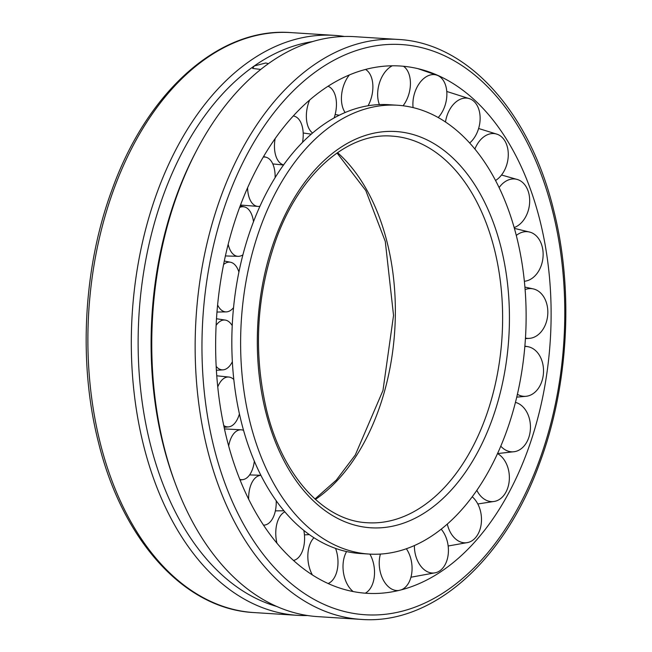 <?xml version="1.0" encoding="UTF-8"?>
<svg xmlns="http://www.w3.org/2000/svg" width="652" height="652" viewBox="0 0 652 652"><rect width="100%" height="100%" fill="white"/><g stroke="black" fill="none" stroke-linecap="round" stroke-linejoin="round"><path stroke-width="0.98" d="M369.065 554.061L360.271 553.507A224.858 142.323 -86.4 0 1 233.106 372.341A224.858 142.323 -86.4 0 1 323.253 124.76A224.858 142.323 -86.4 0 1 388.894 104.695L397.687 105.257A224.858 142.323 -86.4 0 1 524.852 286.415A224.858 142.323 -86.4 0 1 434.697 534.004A224.858 142.323 -86.4 0 1 369.065 554.061A224.858 142.323 -86.4 0 1 241.892 372.903A224.858 142.323 -86.4 0 1 332.047 125.314A224.858 142.323 -86.4 0 1 397.687 105.257M539.872 220.172A264.182 167.214 -86.4 0 1 405.357 588.699A264.182 167.214 -86.4 0 1 226.872 439.146A264.182 167.214 -86.4 0 1 323.066 89.585A264.182 167.214 -86.4 0 1 438.087 75.51A264.182 167.214 -86.4 0 1 539.872 220.172M354.712 36.675A290.572 183.913 93.6 0 0 269.895 62.6A290.572 183.913 93.6 0 0 196.822 150.082A290.572 183.913 93.6 0 0 175.527 484.077A290.572 183.913 93.6 0 0 317.728 616.629L361.135 619.4A290.572 183.913 -86.4 0 1 207.499 449.839A290.572 183.913 -86.4 0 1 313.302 65.371A290.572 183.913 -86.4 0 1 398.127 39.438L354.712 36.675M307.532 615.529A290.572 183.913 -86.4 0 1 297.288 615.325A290.572 183.913 -86.4 0 1 132.959 381.233A290.572 183.913 -86.4 0 1 249.455 61.296A290.572 183.913 -86.4 0 1 334.272 35.371A290.572 183.913 -86.4 0 1 344.468 36.471M276.521 606.393A285.723 180.849 -86.4 0 1 138.501 360.972A285.723 180.849 -86.4 0 1 254.304 65.933L265.78 62.983L268.396 63.66M175.527 484.077L174.459 481.217A285.723 180.849 -86.4 0 1 195.404 152.788L196.822 150.082M260.759 69.438L252.658 68.444L254.304 65.933A285.723 180.849 -86.4 0 1 312.544 41.589M365.527 69.454A24.947 14.996 -76.2 0 1 372.871 88.093A24.947 14.996 -76.2 0 1 368.078 105.763M345.136 112.519A24.947 14.996 -76.2 0 1 341.444 97.319A24.947 14.996 -76.2 0 1 349.366 74.956M403.531 66.276A24.947 15.664 -75.6 0 1 409.774 90.302A24.947 15.664 -75.6 0 1 403.075 105.763M379.399 104.589A24.947 15.664 -75.6 0 1 378.307 87.539A24.947 15.664 -75.6 0 1 392.284 65.803M413.083 107.58A24.947 16.333 -75.7 0 1 415.047 91.793A24.947 16.333 -75.7 0 1 437.525 75.404A24.947 16.333 -75.7 0 1 438.16 75.697A24.947 16.333 -75.7 0 1 444.729 106.39A24.947 16.333 -75.7 0 1 438.242 117.515M445.503 121.957A24.947 16.96 -76.4 0 1 449.554 109.854A24.947 16.96 -76.4 0 1 470.149 98.925A24.947 16.96 -76.4 0 1 474.257 101.655A24.947 16.96 -76.4 0 1 475.716 135.429A24.947 16.96 -76.4 0 1 469.717 142.975M474.917 148.998A24.947 17.514 -77.7 0 1 479.799 140.661A24.947 17.514 -77.7 0 1 497.476 134.353A24.947 17.514 -77.7 0 1 504.835 140.848A24.947 17.514 -77.7 0 1 500.932 175.73A24.947 17.514 -77.7 0 1 495.577 180.465M499.139 187.556A24.947 17.954 -79.7 0 1 504.037 182.43A24.947 17.954 -79.7 0 1 517.9 179.659A24.947 17.954 -79.7 0 1 528.104 191.003A24.947 17.954 -79.7 0 1 518.91 224.948A24.947 17.954 -79.7 0 1 514.192 227.564M516.319 235.429A24.947 18.256 -82.2 0 1 520.866 232.723A24.947 18.256 -82.2 0 1 530.206 232.218A24.947 18.256 -82.2 0 1 542.725 249.203A24.947 18.256 -82.2 0 1 528.609 280.23A24.947 18.256 -82.2 0 1 524.371 281.265M525.113 289.594A24.947 18.411 -85.1 0 1 529.294 288.624A24.947 18.411 -85.1 0 1 533.686 288.999A24.947 18.411 -85.1 0 1 547.835 312.055A24.947 18.411 -85.1 0 1 529.457 338.355A24.947 18.411 -85.1 0 1 529.416 338.364A24.947 18.411 -85.1 0 1 525.447 338.078M524.827 346.497A24.947 18.395 -88 0 1 528.161 346.734A24.947 18.395 -88 0 1 528.829 346.888A24.947 18.395 -88 0 1 543.149 375.919A24.947 18.395 -88 0 1 526.449 396.253A24.947 18.395 -88 0 1 521.413 395.951A24.947 18.395 -88 0 1 517.378 394.264M515.414 402.374A24.947 18.223 -90.8 0 1 519.514 404.126A24.947 18.223 -90.8 0 1 528.935 437.084A24.947 18.223 -90.8 0 1 514.705 451.64A24.947 18.223 -90.8 0 1 504.941 449.668A24.947 18.223 -90.8 0 1 500.76 446.139M497.492 453.572A24.947 17.906 -93.3 0 1 501.877 457.003A24.947 17.906 -93.3 0 1 506.017 491.983A24.947 17.906 -93.3 0 1 494.86 501.331A24.947 17.906 -93.3 0 1 480.997 496.392A24.947 17.906 -93.3 0 1 476.816 490.32M472.203 496.767A24.947 17.449 -95.2 0 1 476.954 502.456A24.947 17.449 -95.2 0 1 475.732 537.435A24.947 17.449 -95.2 0 1 468.063 542.464A24.947 17.449 -95.2 0 1 450.98 533.393A24.947 17.449 -95.2 0 1 447.305 524.061M441.176 529.179A24.947 16.887 -96.5 0 1 446.188 537.843A24.947 16.887 -96.5 0 1 439.831 570.802A24.947 16.887 -96.5 0 1 435.878 572.66A24.947 16.887 -96.5 0 1 416.628 558.528A24.947 16.887 -96.5 0 1 414.395 545.553M398.837 590.467A24.947 16.251 -97.1 0 1 379.929 570.337A24.947 16.251 -97.1 0 1 380.401 554.078M406.359 548.748A24.947 16.251 -97.1 0 1 411.363 561.111A24.947 16.251 -97.1 0 1 401.135 589.889M353.286 591.617A24.947 15.583 -97 0 1 343.033 568.128A24.947 15.583 -97 0 1 346.595 551.576M369.896 554.11A24.947 15.583 -97 0 1 374.501 570.891A24.947 15.583 -97 0 1 365.218 593.214M312.438 575.031A24.947 14.915 -96.4 0 1 308.078 552.04A24.947 14.915 -96.4 0 1 313.93 537.77M335.593 548.438A24.947 14.915 -96.4 0 1 337.752 566.629A24.947 14.915 -96.4 0 1 328.062 583.54M276.986 543.328A24.947 14.287 -95.3 0 1 277.092 523.002A24.947 14.287 -95.3 0 1 284.785 511.853M303.848 530.508A24.947 14.287 -95.3 0 1 303.253 548.577A24.947 14.287 -95.3 0 1 293.539 560.459A24.947 14.287 -95.3 0 1 293.449 560.484L293.539 560.459M248.648 499.261A24.947 13.741 -93.7 0 1 251.876 482.7A24.947 13.741 -93.7 0 1 260.849 475.332M276.22 500.866A24.947 13.741 -93.7 0 1 273.009 517.769A24.947 13.741 -93.7 0 1 265.038 525.007A24.947 13.741 -93.7 0 1 263.465 525.145M228.673 446.009A24.947 13.301 -91.8 0 1 233.897 433.482A24.947 13.301 -91.8 0 1 241.452 429.831A24.947 13.301 -91.8 0 1 243.522 430.336M254.321 461.241A24.947 13.301 -91.8 0 1 248.762 476.001A24.947 13.301 -91.8 0 1 243.025 479.595A24.947 13.301 -91.8 0 1 239.797 479.375M217.76 386.929A24.947 12.991 -89.7 0 1 224.198 378.201A24.947 12.991 -89.7 0 1 229.08 377.068A24.947 12.991 -89.7 0 1 233.791 379.464M239.414 413.955A24.947 12.991 -89.7 0 1 231.941 425.707A24.947 12.991 -89.7 0 1 228.787 426.856A24.947 12.991 -89.7 0 1 223.742 425.544M216.146 325.348A24.947 12.844 -87.4 0 1 223.351 320.075A24.947 12.844 -87.4 0 1 225.413 320.108A24.947 12.844 -87.4 0 1 232.234 325.666M232.357 361.754A24.947 12.844 -87.4 0 1 223.514 369.806A24.947 12.844 -87.4 0 1 223.131 369.847A24.947 12.844 -87.4 0 1 216.187 366.424M223.628 264.492A24.947 12.853 -85 0 1 230.669 262.275A24.947 12.853 -85 0 1 231.395 262.479A24.947 12.853 -85 0 1 238.934 272.055M233.555 307.662A24.947 12.853 -85 0 1 226.366 311.884A24.947 12.853 -85 0 1 223.978 311.542A24.947 12.853 -85 0 1 217.629 304.997M239.659 207.45A24.947 13.024 -82.8 0 1 244.573 206.945A24.947 13.024 -82.8 0 1 247.866 208.762A24.947 13.024 -82.8 0 1 253.514 221.753M242.943 254.826A24.947 13.024 -82.8 0 1 238.298 256.334A24.947 13.024 -82.8 0 1 233.294 254.304A24.947 13.024 -82.8 0 1 228.192 244.394M263.318 157.075A24.947 13.35 -80.6 0 1 266.318 157.319A24.947 13.35 -80.6 0 1 271.803 162.038A24.947 13.35 -80.6 0 1 275.128 177.67M259.961 206.301A24.947 13.35 -80.6 0 1 258.225 206.44A24.947 13.35 -80.6 0 1 250.922 201.427A24.947 13.35 -80.6 0 1 247.597 187.866M293.318 115.966A24.947 13.798 -78.8 0 1 294.663 116.292A24.947 13.798 -78.8 0 1 301.827 125.037A24.947 13.798 -78.8 0 1 302.528 142.372M283.628 164.899A24.947 13.798 -78.8 0 1 275.853 155.967A24.947 13.798 -78.8 0 1 275.136 138.68M328.029 86.251A24.947 14.36 -77.3 0 1 336.179 99.903A24.947 14.36 -77.3 0 1 334.126 117.93M312.577 133.024A24.947 14.36 -77.3 0 1 306.619 120.587A24.947 14.36 -77.3 0 1 309.627 100.066M391.958 136.105A193.709 122.609 -86.4 0 1 494.387 249.137A193.709 122.609 -86.4 0 1 423.849 505.455A193.709 122.609 -86.4 0 1 367.304 522.741C323.791 520.858 282.666 476.147 266.709 410.532C253.18 352.756 256.326 295.674 276.146 239.292C299.814 173.652 347.467 132.283 391.958 136.105M338.054 149.226A198.558 125.673 -86.4 0 1 500.997 247.369A198.558 125.673 -86.4 0 1 428.698 510.092A198.558 125.673 -86.4 0 1 265.747 411.95A198.558 125.673 -86.4 0 1 338.054 149.226M337.532 152.641A193.709 122.609 -86.4 0 1 387.125 242.299A193.709 122.609 -86.4 0 1 316.587 498.617A193.709 122.609 -86.4 0 1 315.421 499.424M100.237 443.001A290.572 183.913 -86.4 0 1 206.04 58.525A290.572 183.913 -86.4 0 1 290.865 32.6C219.659 26.968 147.613 91.044 112.372 188.787C83.342 266.342 78.044 362.52 98.411 442.17C122.185 539.962 184.288 609.115 253.872 612.562A290.572 183.913 -86.4 0 1 100.237 443.001M214.109 448.071A285.723 180.849 -86.4 0 1 318.152 70.008A285.723 180.849 -86.4 0 1 552.635 211.248A285.723 180.849 -86.4 0 1 448.592 589.31A285.723 180.849 -86.4 0 1 214.109 448.071M314.965 499.008L336.31 480.1L355.275 455.023L382.977 390.483L393.539 315.429L385.291 241.468L365.788 190.531L337.035 152.992M361.135 619.4C432.382 625.032 504.469 560.883 539.685 463.042C568.666 385.528 573.939 289.423 553.589 209.83C529.815 112.038 467.712 42.885 398.127 39.438M334.272 35.371L290.865 32.6M297.288 615.325L253.872 612.562M339.195 115.257L335.152 114.483M417.826 68.631L437.525 75.404M446.775 91.467L470.149 98.925M478.617 128.493L497.476 134.353M501.518 174.997L517.9 179.659M514.428 228.396L530.206 232.218M529.416 338.364L525.414 338.6M524.909 287.084L533.686 288.999M528.161 346.734L524.86 346.122M516.71 397.141L526.449 396.253M497.5 453.58L514.705 451.64M477.802 503.972L494.86 501.331M448.152 546.001L468.063 542.464M410.931 577.224L435.878 572.66M309.26 534.607L304.435 534.876M283.881 510.785L275.364 510.858M260.824 475.275L249.602 474.925M263.563 525.292L265.038 525.007M241.452 429.831L224.467 428.91M240.066 480.043L243.025 479.595M229.08 377.068L216.774 375.796M224.133 427.362L228.787 426.856M225.413 320.108L216.521 318.755M216.407 370.279L223.131 369.847M226.366 311.884L217.002 312.047M224.345 261.012L230.669 262.275M238.298 256.334L225.437 255.943M240.246 205.877L244.573 206.945M258.225 206.44L240.564 205.046M263.636 156.537L266.318 157.319M283.555 165.005L272.789 163.921M293.408 115.869L294.663 116.292M311.273 134.149L303.18 132.992"/></g></svg>
